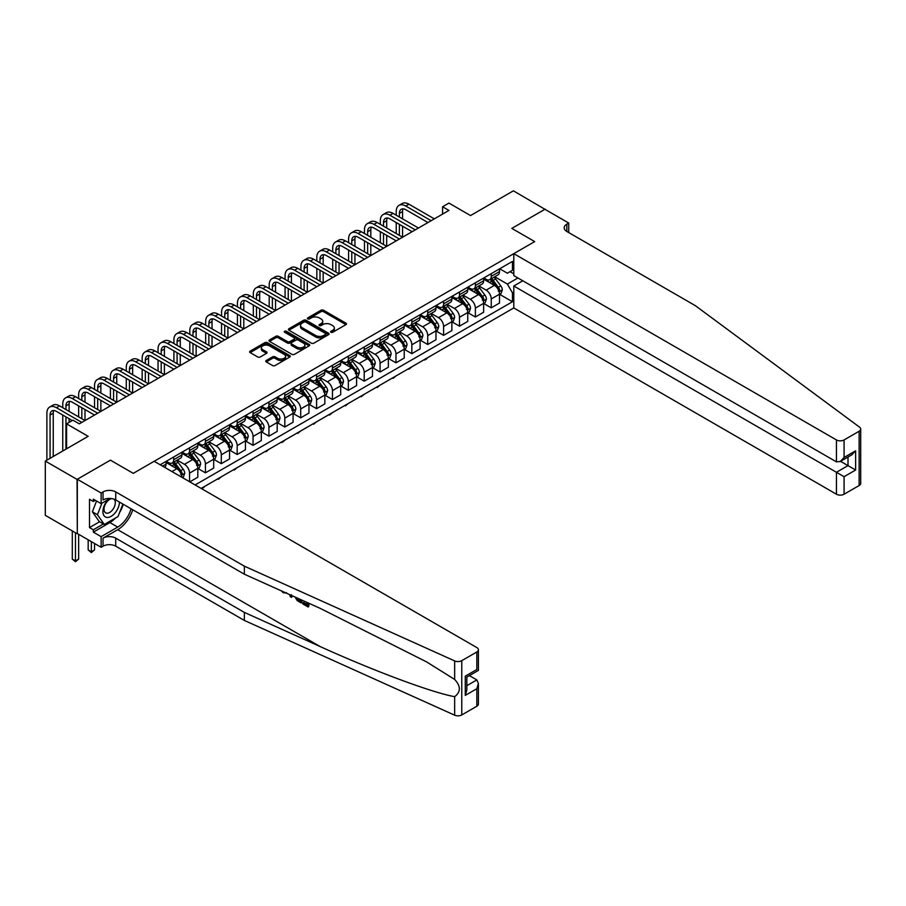 <?xml version="1.0" encoding="UTF-8"?>
<svg xmlns="http://www.w3.org/2000/svg" width="906" height="906" viewBox="0 0 906 906"><rect width="100%" height="100%" fill="white"/><g stroke="black" fill="none" stroke-linecap="round" stroke-linejoin="round"><path stroke-width="1.36" d="M330.962 332.264A1.234 0.713 0 0 0 332.706 332.264L345.956 324.62A1.767 1.019 0 0 0 346.477 323.895A1.767 1.019 0 0 0 345.956 323.182L323.51 310.226A1.767 1.019 0 0 0 321.018 310.226L307.768 317.87A1.234 0.713 0 0 0 309.524 318.878L311.234 317.893A5.64 3.262 0 0 1 319.218 317.893L321.086 318.969A5.64 3.262 0 0 1 322.74 321.268A5.64 3.262 0 0 1 321.086 323.578L319.365 324.563A1.234 0.713 0 0 0 321.109 325.571L322.83 324.586A5.64 3.262 0 0 1 330.815 324.586L332.683 325.662A5.64 3.262 0 0 1 334.337 327.972A5.64 3.262 0 0 1 332.683 330.271L330.962 331.256A1.234 0.713 0 0 0 330.962 332.264L330.962 331.256M266.285 360.475A1.767 1.019 0 0 0 265.764 361.188A1.767 1.019 0 0 0 266.285 361.913L272.581 365.548A1.767 1.019 0 0 0 275.073 365.548L289.784 357.055A1.767 1.019 0 0 0 290.305 356.33A1.767 1.019 0 0 0 289.784 355.616L267.338 342.649A1.767 1.019 0 0 0 264.846 342.649L250.135 351.143A1.767 1.019 0 0 0 249.614 351.868A1.767 1.019 0 0 0 250.135 352.593L257.746 356.975A1.767 1.019 0 0 0 260.237 356.975L266.534 353.34A1.767 1.019 0 0 0 267.044 352.627A1.767 1.019 0 0 0 266.534 351.902L262.763 349.727A4.723 2.718 0 0 1 261.381 347.802A4.723 2.718 0 0 1 264.292 345.288A4.723 2.718 0 0 1 269.433 345.877L284.201 354.405A4.723 2.718 0 0 1 285.583 356.33A4.723 2.718 0 0 1 282.672 358.844A4.723 2.718 0 0 1 277.53 358.255L275.073 356.839A1.767 1.019 0 0 0 272.581 356.839L266.285 360.475L266.285 361.913M545.163 209.433L513.408 190.815L470.531 215.56L448.946 203.091L442.592 206.761L448.946 210.43L79.286 423.849L72.933 420.18L66.58 423.849L66.58 448.787M77.055 479.41L77.316 533.532L77.316 479.263L110.407 460.157L77.055 479.41L45.3 461.075L88.176 436.318L66.58 423.849M545.163 209.15L511.822 228.391L534.687 241.596L133.273 473.351L110.407 460.157L133.273 473.351L154.167 461.29L476.828 647.575A5.391 3.114 0 0 1 478.402 649.772A5.391 3.114 0 0 1 476.828 651.98L461.777 660.667L461.777 714.936A5.391 3.114 180 0 1 454.653 715.185L244.36 620.44L115.742 546.182A8.981 5.187 0 0 0 103.035 546.182L101.132 547.281L77.316 533.532M311.358 343.159A1.767 1.019 0 0 0 313.85 343.159L328.561 334.665A1.767 1.019 0 0 0 329.082 333.94A1.767 1.019 0 0 0 328.561 333.227L306.126 320.26A1.767 1.019 0 0 0 303.623 320.26L288.912 328.753A1.767 1.019 0 0 0 288.402 329.478A1.767 1.019 0 0 0 288.912 330.203L311.358 343.159M285.107 332.536A1.234 0.713 0 0 1 286.353 332.706L309.15 345.865L294.461 354.348A1.767 1.019 0 0 1 291.97 354.348L269.524 341.392L275.82 337.779L275.82 336.319L269.524 339.954A1.767 1.019 0 0 0 269.003 340.679A1.767 1.019 0 0 0 269.524 341.392L269.524 339.954M275.82 337.779A1.767 1.019 0 0 1 278.312 337.779L278.312 336.319A1.767 1.019 0 0 0 275.82 336.319M278.312 336.319L287.417 341.573A1.767 1.019 0 0 0 289.909 341.573L294.088 339.161A1.767 1.019 0 0 0 294.609 338.436A1.767 1.019 0 0 0 294.088 337.723L284.609 332.253A1.234 0.713 0 0 1 286.353 331.245L309.173 344.416A1.767 1.019 0 0 1 309.693 345.141A1.767 1.019 0 0 1 309.173 345.854L309.173 344.416M77.055 533.679L45.3 515.344L45.3 461.075M201.166 488.425L513.793 307.938L836.453 494.223L836.453 472.286L848.005 465.616L848.005 457.02M499.693 268.776L507.371 273.204L512.456 270.271L512.456 261.404L160.203 464.778M512.456 270.271L513.793 269.501M513.793 292.094L512.456 292.865L507.371 284.065L494.744 276.772M499.693 294.371L512.456 301.743L512.456 292.865M512.456 301.743L195.13 484.948M442.592 206.761L442.592 214.099M510.044 271.664L513.793 273.827M507.371 284.065L517.915 277.972M181.913 477.315A7.191 4.145 -120 0 0 176.84 468.73L166.047 462.502M189.547 481.72L189.547 473.136A7.191 4.145 -120 0 0 184.462 464.336L177.168 460.123M189.796 481.867L197.802 477.247L197.802 468.368A7.191 4.145 -120 0 0 192.718 459.569L181.925 453.328M197.995 468.549L205.424 472.841L205.424 463.963A7.191 4.145 -120 0 0 200.339 455.163L193.046 450.95M205.424 472.841L213.68 468.074L213.68 459.195A7.191 4.145 -120 0 0 208.595 450.395L197.802 444.166M213.873 459.387L221.302 463.679L221.302 454.801A7.191 4.145 -120 0 0 216.217 446.001L208.924 441.788M221.302 463.679L229.558 458.912L229.558 450.033A7.191 4.145 -120 0 0 224.473 441.233L213.68 434.993M229.75 450.214L237.179 454.506L237.179 445.627A7.191 4.145 -120 0 0 232.095 436.828L224.801 432.615M237.179 454.506L245.435 449.738L245.435 440.86A7.191 4.145 -120 0 0 240.35 432.06L229.558 425.831M245.628 441.052L253.057 445.344L253.057 436.466A7.191 4.145 -120 0 0 247.984 427.666L240.679 423.453M253.057 445.344L261.313 440.576L261.313 431.698A7.191 4.145 -120 0 0 256.239 422.898L245.435 416.658M261.506 431.879L268.935 436.171L268.935 427.292A7.191 4.145 -120 0 0 263.861 418.493L256.557 414.28M268.935 436.171L277.191 431.403L277.191 422.524A7.191 4.145 -120 0 0 272.117 413.725L261.313 407.496M277.383 422.717L284.812 427.009L284.812 418.13A7.191 4.145 -120 0 0 279.739 409.331L272.446 405.118M284.812 427.009L293.068 422.241L293.068 413.363A7.191 4.145 -120 0 0 287.995 404.563L277.191 398.323M293.261 413.544L300.701 417.836L300.701 408.957A7.191 4.145 -120 0 0 295.616 400.158L288.323 395.945M300.701 417.836L308.957 413.068L308.957 404.189A7.191 4.145 -120 0 0 303.872 395.39L293.068 389.161M309.139 404.382L316.579 408.674L316.579 399.795A7.191 4.145 -120 0 0 311.494 390.996L304.201 386.783M316.579 408.674L324.835 403.906L324.835 395.027A7.191 4.145 -120 0 0 319.75 386.228L308.957 379.988M325.028 395.209L332.457 399.501L332.457 390.622A7.191 4.145 -120 0 0 327.372 381.822L320.078 377.609M332.457 399.501L340.713 394.733L340.713 385.865A7.191 4.145 -120 0 0 335.628 377.055L324.835 370.826M340.905 386.047L348.334 390.339L348.334 381.46A7.191 4.145 -120 0 0 343.249 372.66L335.956 368.448M348.334 390.339L356.59 385.571L356.59 376.692A7.191 4.145 -120 0 0 351.505 367.893L340.713 361.653M356.783 376.873L364.212 381.166L364.212 372.287A7.191 4.145 -120 0 0 359.127 363.487L351.834 359.274M364.212 381.166L372.468 376.398L372.468 367.53A7.191 4.145 -120 0 0 367.383 358.719L356.59 352.491M372.66 367.711L380.09 372.004L380.09 363.125A7.191 4.145 -120 0 0 375.005 354.325L367.711 350.112M380.09 372.004L388.346 367.236L388.346 358.357A7.191 4.145 -120 0 0 383.261 349.557L372.468 343.317M388.538 358.538L395.967 362.83L395.967 353.952A7.191 4.145 -120 0 0 390.882 345.152L383.589 340.939M395.967 362.83L404.223 358.063L404.223 349.195A7.191 4.145 -120 0 0 399.15 340.384L388.346 334.155M404.416 349.376L411.845 353.668L411.845 344.79A7.191 4.145 -120 0 0 406.771 335.99L399.467 331.777M411.845 353.668L420.101 348.901L420.101 340.022A7.191 4.145 -120 0 0 415.027 331.222L404.223 324.982M420.293 340.203L427.723 344.495L427.723 335.616A7.191 4.145 -120 0 0 422.649 326.817L415.344 322.604M427.723 344.495L435.979 339.727L435.979 330.86A7.191 4.145 -120 0 0 430.905 322.049L420.101 315.82M436.171 331.041L443.6 335.333L443.6 326.454A7.191 4.145 -120 0 0 438.527 317.655L431.233 313.442M443.6 335.333L451.868 330.565L451.868 321.687A7.191 4.145 -120 0 0 446.783 312.887L435.979 306.647M452.049 321.868L459.489 326.16L459.489 317.281A7.191 4.145 -120 0 0 454.404 308.482L447.111 304.269M459.489 326.16L467.745 321.392L467.745 312.525A7.191 4.145 -120 0 0 462.66 303.714L451.868 297.485M467.926 312.706L475.367 316.998L475.367 308.119A7.191 4.145 -120 0 0 470.282 299.32L462.989 295.107M475.367 316.998L483.623 312.23L483.623 303.351A7.191 4.145 -120 0 0 478.538 294.552L467.745 288.312M483.815 303.533L491.245 307.825L491.245 298.946A7.191 4.145 -120 0 0 486.16 290.147L478.866 285.934M491.245 307.825L499.5 303.057L499.5 294.19A7.191 4.145 -120 0 0 494.416 285.379L483.623 279.15M483.815 277.938L486.16 279.297A7.191 4.145 -120 0 0 489.75 279.648A7.191 4.145 -120 0 0 491.245 276.364L491.245 273.646M467.926 287.111L470.282 288.459A7.191 4.145 -120 0 0 473.872 288.821A7.191 4.145 -120 0 0 475.367 285.526L475.367 282.819M452.049 296.273L454.404 297.632A7.191 4.145 -120 0 0 457.994 297.983A7.191 4.145 -120 0 0 459.489 294.699L459.489 291.981M436.171 305.447L438.527 306.794A7.191 4.145 -120 0 0 442.117 307.157A7.191 4.145 -120 0 0 443.6 303.861L443.6 301.154M420.293 314.609L422.649 315.968A7.191 4.145 -120 0 0 426.239 316.319A7.191 4.145 -120 0 0 427.723 313.034L427.723 310.316M404.416 323.782L406.771 325.129A7.191 4.145 -120 0 0 410.361 325.492A7.191 4.145 -120 0 0 411.845 322.196L411.845 319.49M388.538 332.944L390.882 334.303A7.191 4.145 -120 0 0 394.484 334.654A7.191 4.145 -120 0 0 395.967 331.37L395.967 328.651M372.66 342.117L375.005 343.465A7.191 4.145 -120 0 0 378.606 343.827A7.191 4.145 -120 0 0 380.09 340.531L380.09 337.825M356.783 351.279L359.127 352.638A7.191 4.145 -120 0 0 362.728 352.989A7.191 4.145 -120 0 0 364.212 349.705L364.212 346.987M340.905 360.452L343.249 361.8A7.191 4.145 -120 0 0 346.839 362.162A7.191 4.145 -120 0 0 348.334 358.867L348.334 356.16M325.028 369.614L327.372 370.973A7.191 4.145 -120 0 0 330.962 371.324A7.191 4.145 -120 0 0 332.457 368.04L332.457 365.322M309.139 378.787L311.494 380.135A7.191 4.145 -120 0 0 315.084 380.497A7.191 4.145 -120 0 0 316.579 377.202L316.579 374.495M293.261 387.949L295.616 389.308A7.191 4.145 -120 0 0 299.207 389.659A7.191 4.145 -120 0 0 300.701 386.375L300.701 383.657M277.383 397.122L279.739 398.47A7.191 4.145 -120 0 0 283.329 398.833A7.191 4.145 -120 0 0 284.812 395.537L284.812 392.83M261.506 406.284L263.861 407.643A7.191 4.145 -120 0 0 267.451 407.994A7.191 4.145 -120 0 0 268.935 404.71L268.935 401.992M245.628 415.458L247.984 416.805A7.191 4.145 -120 0 0 251.574 417.168A7.191 4.145 -120 0 0 253.057 413.872L253.057 411.165M229.75 424.62L232.095 425.979A7.191 4.145 -120 0 0 235.696 426.33A7.191 4.145 -120 0 0 237.179 423.045L237.179 420.327M213.873 433.793L216.217 435.14A7.191 4.145 -120 0 0 219.818 435.503A7.191 4.145 -120 0 0 221.302 432.207L221.302 429.501M197.995 442.955L200.339 444.314A7.191 4.145 -120 0 0 203.929 444.665A7.191 4.145 -120 0 0 205.424 441.381L205.424 438.663M182.117 452.128L184.462 453.476A7.191 4.145 -120 0 0 188.052 453.838A7.191 4.145 -120 0 0 189.547 450.542L189.547 447.836M166.228 461.29L168.584 462.649A7.191 4.145 -120 0 0 172.174 463A7.191 4.145 -120 0 0 173.669 459.716L173.669 456.998M489.75 279.648L498.006 274.88A7.191 4.145 -120 0 0 499.5 271.596L499.5 268.878M473.872 288.821L482.128 284.054A7.191 4.145 -120 0 0 483.623 280.758L483.623 278.051M457.994 297.983L466.25 293.216A7.191 4.145 -120 0 0 467.745 289.931L467.745 287.213M442.117 307.157L450.373 302.389A7.191 4.145 -120 0 0 451.868 299.093L451.868 296.387M426.239 316.319L434.495 311.551A7.191 4.145 -120 0 0 435.979 308.267L435.979 305.549M410.361 325.492L418.617 320.724A7.191 4.145 -120 0 0 420.101 317.428L420.101 314.722M394.484 334.654L402.74 329.886A7.191 4.145 -120 0 0 404.223 326.602L404.223 323.884M378.606 343.827L386.862 339.059A7.191 4.145 -120 0 0 388.346 335.764L388.346 333.057M362.728 352.989L370.984 348.221A7.191 4.145 -120 0 0 372.468 344.937L372.468 342.219M346.839 362.162L355.107 357.394A7.191 4.145 -120 0 0 356.59 354.099L356.59 351.392M330.962 371.324L339.218 366.556A7.191 4.145 -120 0 0 340.713 363.272L340.713 360.554M315.084 380.497L323.34 375.73A7.191 4.145 -120 0 0 324.835 372.434L324.835 369.727M299.207 389.659L307.462 384.891A7.191 4.145 -120 0 0 308.957 381.607L308.957 378.889M283.329 398.833L291.585 394.065A7.191 4.145 -120 0 0 293.068 390.769L293.068 388.062M267.451 407.994L275.707 403.227A7.191 4.145 -120 0 0 277.191 399.942L277.191 397.224M251.574 417.168L259.829 412.4A7.191 4.145 -120 0 0 261.313 409.104L261.313 406.398M235.696 426.33L243.952 421.562A7.191 4.145 -120 0 0 245.435 418.278L245.435 415.56M219.818 435.503L228.074 430.735A7.191 4.145 -120 0 0 229.558 427.439L229.558 424.733M203.929 444.665L212.197 439.897A7.191 4.145 -120 0 0 213.68 436.613L213.68 433.895M188.052 453.838L196.308 449.07A7.191 4.145 -120 0 0 197.802 445.775L197.802 443.068M172.174 463L180.43 458.232A7.191 4.145 -120 0 0 181.925 454.948L181.925 452.23M164.654 467.349A7.191 4.145 -120 0 0 166.047 464.11L166.047 461.403M331.46 332.445L332.683 331.743A5.64 3.262 0 0 0 334.337 329.433L334.337 327.972M322.74 321.268L322.74 322.74A5.64 3.262 0 0 1 321.086 325.039L319.863 325.752M345.933 324.631L323.51 311.687A1.767 1.019 0 0 0 321.018 311.687L308.267 319.048M328.561 333.227L328.561 334.665L306.126 321.732A1.767 1.019 0 0 0 303.623 321.732L288.935 330.214M325.447 334.45A1.234 0.713 0 0 0 325.447 333.442L305.741 322.06A1.234 0.713 0 0 0 303.997 322.06L302.196 323.102A5.64 3.262 0 0 0 300.543 325.413A5.64 3.262 0 0 0 302.196 327.712L315.662 335.492A5.64 3.262 0 0 0 323.635 335.492L325.447 334.45L325.447 335.911A1.234 0.713 0 0 0 325.809 335.413L325.809 333.94M300.543 325.413L300.543 326.873A5.64 3.262 0 0 0 302.196 329.184L302.196 327.712M325.447 335.911L323.635 336.953A5.64 3.262 0 0 1 315.662 336.953L302.196 329.184M278.312 337.779L287.417 343.034A1.767 1.019 0 0 0 289.909 343.034L294.088 340.633A1.767 1.019 0 0 0 294.609 339.909L294.609 338.436M296.862 347.021A4.723 2.718 0 0 0 302.004 347.621A4.723 2.718 0 0 0 304.914 345.095A4.723 2.718 0 0 0 303.533 343.17L298.323 340.169A1.767 1.019 0 0 0 295.832 340.169L291.653 342.581A1.767 1.019 0 0 0 291.143 343.306A1.767 1.019 0 0 0 291.653 344.02L296.862 347.021L296.862 348.493A4.723 2.718 0 0 0 302.004 349.082A4.723 2.718 0 0 0 304.914 346.568L304.914 345.095M291.143 343.306L291.143 344.767A1.767 1.019 0 0 0 291.653 345.492L291.653 344.02M296.862 348.493L291.653 345.492M285.583 356.33L285.583 357.802A4.723 2.718 0 0 1 282.672 360.316A4.723 2.718 0 0 1 277.53 359.727L275.073 358.3A1.767 1.019 0 0 0 272.581 358.3L266.307 361.924M261.381 347.802L261.381 349.263A4.723 2.718 0 0 0 262.763 351.188L262.763 349.727M266.534 351.902L266.534 353.34L262.763 351.188M289.761 357.066L267.338 344.121A1.767 1.019 0 0 0 264.846 344.121L250.158 352.604M499.5 294.473L501.018 293.601L502.298 289.931A4.757 2.752 -120 0 0 500.769 285.877L495.582 278.946A13.749 7.939 -120 0 0 494.087 277.157M488.923 282.208A13.749 7.939 -120 0 0 486.103 279.263M498.198 291.019L499.727 290.135A4.757 2.752 -120 0 0 498.357 287.27L493.17 280.339A13.749 7.939 -120 0 0 491.675 278.55M490.395 279.286A11.404 6.591 60 0 1 492.264 281.415L496.658 287.281M490.146 279.422A13.749 7.939 60 0 1 491.641 281.222L495.095 285.832M427.813 357.576L426.08 359.308L424.167 359.682M424.801 359.308L424.801 360.044M396.228 215.198L396.228 211.528A13.477 7.78 60 0 1 399.014 205.356L402.185 203.522A13.477 7.78 60 0 1 408.923 204.19L434.336 218.867M399.014 205.356A13.477 7.78 60 0 1 405.752 206.024L431.154 220.702M427.983 222.525L405.752 209.694A8.981 5.187 -120 0 0 401.256 209.252A8.981 5.187 -120 0 0 399.399 213.363L399.399 217.032M403.136 208.833A8.981 5.187 -120 0 0 402.57 211.528L402.57 218.867M399.399 224.36L399.399 235.367M402.57 226.194L402.57 237.202L377.168 222.525L373.997 224.36L399.399 239.037M396.228 233.533L396.228 222.525M860.7 429.059L860.7 483.328A5.391 3.114 180 0 1 859.126 485.537L859.126 431.256A5.391 3.114 0 0 0 860.7 429.059A5.391 3.114 0 0 0 859.556 427.145L695.446 305.73L566.828 231.472A8.981 5.187 180 0 1 564.2 227.814A8.981 5.187 180 0 1 566.828 224.144L568.73 223.046L544.914 209.286L511.822 228.391L534.687 241.596L513.793 253.657L513.793 275.594L836.453 461.879L836.453 439.942A5.391 3.114 0 0 0 844.075 439.942L859.126 431.256M522.807 280.803L513.793 286.002L844.075 476.692L844.075 494.223L859.126 485.537M513.793 286.002L513.793 307.938M568.73 223.046L568.73 232.582M513.793 253.657L836.453 439.942M844.075 494.223A5.391 3.114 180 0 1 836.453 494.223M840.564 461.324L855.626 470.021L844.075 476.692M844.075 439.942L844.075 457.473L840.258 461.505L836.453 461.879M844.075 457.473L855.626 450.803L851.821 454.823L840.258 461.505M307.021 604.461L303.476 602.422L302.729 602.852L307.021 605.333L307.032 602.626L305.503 601.743M308.097 602.92L308.097 606.975L308.674 606.646A23.397 13.511 120 0 0 309.071 603.362M301.064 599.749L301.064 602.909L301.641 602.581A23.397 13.511 120 0 0 301.97 600.157M244.36 620.44L244.36 612.411L115.742 538.153A8.981 5.187 0 0 0 103.035 538.153L117.712 529.682A23.397 13.511 120 0 0 132.774 509.772M244.36 612.411L320.146 646.556C373.419 670.791 432.241 692.705 454.653 696.669C460.882 691.935 460.882 686.193 454.653 679.443L426.703 661.958L320.146 608.345L244.36 574.2L115.742 499.942A8.981 5.187 0 0 0 103.035 499.942L103.035 491.913L101.132 493.011L77.316 479.263M292.162 595.74L291.46 597.36L292.649 595.955M244.36 574.2L244.36 566.171L115.742 491.913A8.981 5.187 0 0 0 103.035 491.913M476.828 706.25L476.828 688.719L478.402 683.407L478.402 704.053A5.391 3.114 180 0 1 476.828 706.25L461.777 714.936M454.653 679.443L454.653 660.916L244.36 566.171M115.492 518.017A20.215 11.665 -60 0 1 109.898 522.569L93.318 532.139L93.318 529.795L103.42 523.962M95.345 500.305L93.318 501.482L89.501 499.285L89.501 527.586L93.318 529.795M93.318 501.482L93.318 499.138L101.132 503.645L101.132 493.011M101.132 547.281L101.132 536.646L117.712 527.077A20.215 11.665 120 0 0 131.053 508.776M93.318 532.139L101.132 536.646M469.387 675.627L476.828 679.919L478.402 683.407M110.147 498.436L101.132 503.645M454.653 660.916A5.391 3.114 0 0 0 461.777 660.667M123.239 504.268A20.215 11.665 -60 0 1 119.513 512.728M89.501 527.586L99.603 521.754M476.828 688.719L465.265 695.389L466.839 690.078L466.839 677.088L478.402 670.417L478.402 649.772M465.265 695.389L465.265 676.182C467.315 677.371 467.315 677.371 465.265 676.182L476.828 669.5C478.878 670.689 478.878 670.689 476.828 669.5L476.828 651.98M283.261 591.731L284.042 592.082M285.956 592.943L283.284 592.762L281.302 590.848M291.46 597.36L290.248 596.669L289.66 594.608M290.588 595.027L290.849 596.001L291.37 594.676M301.064 602.909L297.111 600.497L295.062 597.043M296.126 597.518L297.191 599.478L299.988 601.278L299.988 599.262M297.191 599.478L297.972 599.025L299.195 599.942L298.448 600.384M299.988 600.406L299.195 599.942M308.097 606.975L302.729 603.872L302.729 602.852M483.623 303.646L485.14 302.763L486.42 299.093A4.757 2.752 -120 0 0 484.891 295.039L479.704 288.119A13.749 7.939 -120 0 0 478.209 286.319M473.045 291.381A13.749 7.939 -120 0 0 470.225 288.436M482.32 300.18L483.849 299.297A4.757 2.752 -120 0 0 482.479 296.432L477.292 289.512A13.749 7.939 -120 0 0 475.797 287.712M474.518 288.448A11.404 6.591 60 0 1 476.386 290.577L480.78 296.443M474.268 288.595A13.749 7.939 60 0 1 475.763 290.384L479.217 294.994M411.936 366.737L408.923 369.218L408.289 368.844M408.923 368.482L408.923 369.218M467.745 312.808L469.263 311.936L470.531 308.267A4.757 2.752 -120 0 0 469.014 304.212L463.827 297.281A13.749 7.939 -120 0 0 462.332 295.492M457.168 300.543A13.749 7.939 -120 0 0 454.348 297.598M466.443 309.354L467.96 308.47A4.757 2.752 -120 0 0 466.601 305.605L461.414 298.674A13.749 7.939 -120 0 0 459.908 296.885M458.629 297.621A11.404 6.591 60 0 1 460.508 299.75L464.903 305.605M458.391 297.757A13.749 7.939 60 0 1 459.886 299.558L463.34 304.167M396.058 375.911L393.045 378.38L392.411 378.017M393.045 377.643L393.045 378.38M451.868 321.981L453.385 321.098L454.653 317.428A4.757 2.752 -120 0 0 453.136 313.374L447.949 306.455A13.749 7.939 -120 0 0 446.443 304.654M441.29 309.716A13.749 7.939 -120 0 0 438.47 306.772M450.565 318.516L452.083 317.632A4.757 2.752 -120 0 0 450.724 314.767L445.537 307.847A13.749 7.939 -120 0 0 444.031 306.047M442.751 306.783A11.404 6.591 60 0 1 444.631 308.912L449.025 314.778M442.513 306.93A13.749 7.939 60 0 1 444.008 308.72L447.462 313.329M380.169 385.073L377.168 387.553L376.534 387.179M377.168 386.817L377.168 387.553M380.339 224.36L380.339 220.702A13.477 7.78 60 0 1 383.136 214.529L386.307 212.695A13.477 7.78 60 0 1 393.045 213.363L418.459 228.029M383.136 214.529A13.477 7.78 60 0 1 389.874 215.198L415.276 229.864M412.105 231.698L389.874 218.867A8.981 5.187 -120 0 0 385.378 218.414A8.981 5.187 -120 0 0 383.521 222.525L383.521 226.194M387.258 218.006A8.981 5.187 -120 0 0 386.692 220.702L386.692 228.029M383.521 233.533L383.521 244.529M386.692 235.367L386.692 246.364L361.29 231.698L358.119 233.533L383.521 248.199M380.339 242.695L380.339 231.698M396.228 240.86L373.997 228.029A8.981 5.187 -120 0 0 369.501 227.587A8.981 5.187 -120 0 0 367.643 231.698L367.643 235.367M371.381 227.168A8.981 5.187 -120 0 0 370.814 229.864L370.814 237.202M367.643 242.695L367.643 253.703M370.814 244.529L370.814 255.537L345.413 240.86L342.23 242.695L367.643 257.372M364.461 251.868L364.461 240.86M364.461 233.533L364.461 229.864A13.477 7.78 60 0 1 367.258 223.691A13.477 7.78 60 0 1 373.997 224.36M367.258 223.691L370.429 221.857A13.477 7.78 60 0 1 377.168 222.525M380.339 250.033L358.119 237.202A8.981 5.187 -120 0 0 353.623 236.749A8.981 5.187 -120 0 0 351.766 240.86L351.766 244.529M355.503 236.341A8.981 5.187 -120 0 0 354.937 239.037L354.937 246.364M351.766 251.868L351.766 262.865M354.937 253.703L354.937 264.699L329.535 250.033L326.353 251.868L351.766 266.534M348.584 261.03L348.584 250.033M348.584 242.695L348.584 239.037A13.477 7.78 60 0 1 351.381 232.865A13.477 7.78 60 0 1 358.119 233.533M351.381 232.865L354.552 231.03A13.477 7.78 60 0 1 361.29 231.698M435.979 331.143L437.507 330.271L438.776 326.602A4.757 2.752 -120 0 0 437.258 322.547L432.071 315.616A13.749 7.939 -120 0 0 430.565 313.827M425.401 318.878A13.749 7.939 -120 0 0 422.592 315.934M434.687 327.689L436.205 326.806A4.757 2.752 -120 0 0 434.846 323.94L429.659 317.009A13.749 7.939 -120 0 0 428.153 315.22M426.873 315.956A11.404 6.591 60 0 1 428.753 318.085L433.136 323.94M426.635 316.092A13.749 7.939 60 0 1 428.13 317.893L431.584 322.502M364.291 394.246L361.29 396.715L360.656 396.352M361.29 395.979L361.29 396.715M364.461 259.195L342.23 246.364A8.981 5.187 -120 0 0 337.745 245.922A8.981 5.187 -120 0 0 335.888 250.033L335.888 253.703M339.625 245.503A8.981 5.187 -120 0 0 339.059 248.199L339.059 255.537M335.888 261.03L335.888 272.038M339.059 262.865L339.059 273.872L313.657 259.195L310.475 261.03L335.888 275.707M332.706 270.203L332.706 259.195M332.706 251.868L332.706 248.199A13.477 7.78 60 0 1 335.503 242.027A13.477 7.78 60 0 1 342.23 242.695M335.503 242.027L338.674 240.192A13.477 7.78 60 0 1 345.413 240.86M108.312 499.5A11.676 6.738 120 0 0 102.944 510.735A11.676 6.738 120 0 0 107.033 517.439A11.676 6.738 120 0 0 119.422 502.071M111.959 498.64A7.995 4.621 120 0 0 105.005 504.925A7.995 4.621 120 0 0 105.662 512.853A7.995 4.621 120 0 0 106.84 513.215A7.995 4.621 120 0 0 114.088 507.428A7.995 4.621 120 0 0 113.794 499.093M122.876 504.053L118.018 516.556L104.303 524.472L99.23 521.539L92.367 511.788L96.557 501.007M104.303 524.472L97.452 514.721L101.925 503.181M92.367 511.788L97.452 514.721M420.101 340.316L421.63 339.433L422.898 335.764A4.757 2.752 -120 0 0 421.381 331.709L416.194 324.79A13.749 7.939 -120 0 0 414.688 322.989M409.523 328.051A13.749 7.939 -120 0 0 406.715 325.107M418.81 336.851L420.327 335.967A4.757 2.752 -120 0 0 418.968 333.102L413.77 326.183A13.749 7.939 -120 0 0 412.275 324.382M410.996 325.118A11.404 6.591 60 0 1 412.876 327.247L417.258 333.114M410.746 325.265A13.749 7.939 60 0 1 412.253 327.055L415.707 331.664M348.414 403.408L345.413 405.888L344.778 405.514M345.413 405.152L345.413 405.888M348.584 268.369L326.353 255.537A8.981 5.187 -120 0 0 321.868 255.084A8.981 5.187 -120 0 0 319.999 259.195L319.999 262.865M323.748 254.677A8.981 5.187 -120 0 0 323.182 257.372L323.182 264.699M319.999 270.203L319.999 281.2M323.182 272.038L323.182 283.034L297.78 268.369L294.597 270.203L319.999 284.869M316.828 279.365L316.828 268.369M316.828 261.03L316.828 257.372A13.477 7.78 60 0 1 319.614 251.2A13.477 7.78 60 0 1 326.353 251.868M319.614 251.2L322.796 249.365A13.477 7.78 60 0 1 329.535 250.033M404.223 349.478L405.752 348.606L407.02 344.937A4.757 2.752 -120 0 0 405.503 340.882L400.316 333.952A13.749 7.939 -120 0 0 398.81 332.162M393.646 337.213A13.749 7.939 -120 0 0 390.837 334.269M402.921 346.024L404.45 345.141A4.757 2.752 -120 0 0 403.091 342.275L397.893 335.345A13.749 7.939 -120 0 0 396.398 333.555M395.118 334.291A11.404 6.591 60 0 1 396.987 336.42L401.381 342.275M394.869 334.427A13.749 7.939 60 0 1 396.375 336.228L399.818 340.837M332.536 412.581L329.535 415.05L328.901 414.688M329.535 414.314L329.535 415.05M332.706 277.53L310.475 264.699A8.981 5.187 -120 0 0 305.99 264.258A8.981 5.187 -120 0 0 304.122 268.369L304.122 272.038M307.859 263.839A8.981 5.187 -120 0 0 307.304 266.534L307.304 273.872M304.122 279.365L304.122 290.373M307.304 281.2L307.304 292.208L281.891 277.53L278.72 279.365L304.122 294.042M300.951 288.538L300.951 277.53M300.951 270.203L300.951 266.534A13.477 7.78 60 0 1 303.736 260.362A13.477 7.78 60 0 1 310.475 261.03M303.736 260.362L306.919 258.527A13.477 7.78 60 0 1 313.657 259.195M388.346 358.651L389.874 357.768L391.143 354.099A4.757 2.752 -120 0 0 389.625 350.044L384.427 343.125A13.749 7.939 -120 0 0 382.932 341.324M377.768 346.386A13.749 7.939 -120 0 0 374.959 343.442M387.043 355.186L388.572 354.303A4.757 2.752 -120 0 0 387.213 351.437L382.015 344.518A13.749 7.939 -120 0 0 380.52 342.717M379.24 343.453A11.404 6.591 60 0 1 381.109 345.582L385.503 351.449M378.991 343.601A13.749 7.939 60 0 1 380.497 345.39L383.94 349.999M316.658 421.743L313.657 424.223L313.012 423.849M313.657 423.487L313.657 424.223M316.828 286.704L294.597 273.872A8.981 5.187 -120 0 0 290.113 273.419A8.981 5.187 -120 0 0 288.244 277.53L288.244 281.2M291.981 273.012A8.981 5.187 -120 0 0 291.426 275.707L291.426 283.034M288.244 288.538L288.244 299.535M291.426 290.373L291.426 301.37L266.013 286.704L262.842 288.538L288.244 303.204M285.073 297.7L285.073 286.704M285.073 279.365L285.073 275.707A13.477 7.78 60 0 1 287.859 269.535A13.477 7.78 60 0 1 294.597 270.203M287.859 269.535L291.041 267.7A13.477 7.78 60 0 1 297.78 268.369M372.468 367.813L373.997 366.941L375.265 363.272A4.757 2.752 -120 0 0 373.748 359.218L368.549 352.287A13.749 7.939 -120 0 0 367.055 350.497M361.89 355.548A13.749 7.939 -120 0 0 359.082 352.604M371.166 364.359L372.694 363.476A4.757 2.752 -120 0 0 371.324 360.611L366.137 353.68A13.749 7.939 -120 0 0 364.642 351.89M363.363 352.627A11.404 6.591 60 0 1 365.231 354.756L369.625 360.611M363.113 352.762A13.749 7.939 60 0 1 364.62 354.563L368.062 359.172M300.781 430.916L297.78 433.385L297.134 433.023M297.78 432.649L297.78 433.385M300.951 295.866L278.72 283.034A8.981 5.187 -120 0 0 274.224 282.593A8.981 5.187 -120 0 0 272.366 286.704L272.366 290.373M276.104 282.174A8.981 5.187 -120 0 0 275.549 284.869L275.549 292.208M272.366 297.7L272.366 308.708M275.549 299.535L275.549 310.543L250.135 295.866L246.964 297.7L272.366 312.377M269.195 306.874L269.195 295.866M269.195 288.538L269.195 284.869A13.477 7.78 60 0 1 271.981 278.697A13.477 7.78 60 0 1 278.72 279.365M271.981 278.697L275.164 276.862A13.477 7.78 60 0 1 281.891 277.53M356.59 376.987L358.119 376.103L359.388 372.434A4.757 2.752 -120 0 0 357.859 368.38L352.672 361.46A13.749 7.939 -120 0 0 351.177 359.659M346.013 364.722A13.749 7.939 -120 0 0 343.204 361.777M355.288 373.521L356.817 372.638A4.757 2.752 -120 0 0 355.446 369.773L350.26 362.853A13.749 7.939 -120 0 0 348.765 361.052M347.485 361.788A11.404 6.591 60 0 1 349.354 363.918L353.748 369.784M347.236 361.936A13.749 7.939 60 0 1 348.731 363.725L352.185 368.334M284.903 440.078L283.17 441.822L281.256 442.185M281.891 441.822L281.891 442.558M285.073 305.039L262.842 292.208A8.981 5.187 -120 0 0 258.346 291.755A8.981 5.187 -120 0 0 256.489 295.866L256.489 299.535M260.226 291.347A8.981 5.187 -120 0 0 259.66 294.042L259.66 301.37M256.489 306.874L256.489 317.87M259.66 308.708L259.66 319.705L234.258 305.039L231.087 306.874L256.489 321.539M253.318 316.035L253.318 305.039M253.318 297.7L253.318 294.042A13.477 7.78 60 0 1 256.104 287.87A13.477 7.78 60 0 1 262.842 288.538M256.104 287.87L259.275 286.036A13.477 7.78 60 0 1 266.013 286.704M340.713 386.149L342.23 385.276L343.51 381.607A4.757 2.752 -120 0 0 341.981 377.553L336.794 370.622A13.749 7.939 -120 0 0 335.299 368.833M330.135 373.884A13.749 7.939 -120 0 0 327.315 370.939M339.41 382.694L340.939 381.811A4.757 2.752 -120 0 0 339.569 378.946L334.382 372.015A13.749 7.939 -120 0 0 332.887 370.226M331.607 370.962A11.404 6.591 60 0 1 333.476 373.091L337.87 378.946M331.358 371.098A13.749 7.939 60 0 1 332.853 372.898L336.307 377.508M269.025 449.251L266.013 451.72L265.379 451.358M266.013 450.984L266.013 451.72M269.195 314.201L246.964 301.37A8.981 5.187 -120 0 0 242.468 300.928A8.981 5.187 -120 0 0 240.611 305.039L240.611 308.708M244.348 300.509A8.981 5.187 -120 0 0 243.782 303.204L243.782 310.543M240.611 316.035L240.611 327.043M243.782 317.87L243.782 328.878L218.38 314.201L215.209 316.035L240.611 330.713M237.44 325.209L237.44 314.201M237.44 306.874L237.44 303.204A13.477 7.78 60 0 1 240.226 297.032A13.477 7.78 60 0 1 246.964 297.7M240.226 297.032L243.397 295.197A13.477 7.78 60 0 1 250.135 295.866M324.835 395.322L326.353 394.438L327.621 390.769A4.757 2.752 -120 0 0 326.103 386.715L320.917 379.795A13.749 7.939 -120 0 0 319.422 377.995M314.257 383.057A13.749 7.939 -120 0 0 311.438 380.112M323.533 391.856L325.05 390.973A4.757 2.752 -120 0 0 323.691 388.108L318.504 381.188A13.749 7.939 -120 0 0 316.998 379.388M315.73 380.124A11.404 6.591 60 0 1 317.598 382.253L321.992 388.119M315.481 380.271A13.749 7.939 60 0 1 316.975 382.06L320.43 386.669M253.148 458.413L250.135 460.894L249.501 460.52M250.135 460.157L250.135 460.894M253.318 323.374L231.087 310.543A8.981 5.187 -120 0 0 226.591 310.09A8.981 5.187 -120 0 0 224.733 314.201L224.733 317.87M228.471 309.682A8.981 5.187 -120 0 0 227.904 312.377L227.904 319.705M224.733 325.209L224.733 336.205M227.904 327.043L227.904 338.04L202.502 323.374L199.32 325.209L224.733 339.875M221.551 334.371L221.551 323.374M221.551 316.035L221.551 312.377A13.477 7.78 60 0 1 224.348 306.205A13.477 7.78 60 0 1 231.087 306.874M224.348 306.205L227.519 304.371A13.477 7.78 60 0 1 234.258 305.039M308.957 404.484L310.475 403.612L311.743 399.942A4.757 2.752 -120 0 0 310.226 395.888L305.039 388.957A13.749 7.939 -120 0 0 303.533 387.168M298.38 392.219A13.749 7.939 -120 0 0 295.56 389.274M307.655 401.03L309.173 400.146A4.757 2.752 -120 0 0 307.814 397.281L302.627 390.35A13.749 7.939 -120 0 0 301.12 388.561M299.841 389.297A11.404 6.591 60 0 1 301.721 391.426L306.115 397.281M299.603 389.433A13.749 7.939 60 0 1 301.098 391.233L304.552 395.843M237.259 467.587L234.258 470.055L233.623 469.693M234.258 469.319L234.258 470.055M237.429 332.536L215.209 319.705A8.981 5.187 -120 0 0 210.713 319.263A8.981 5.187 -120 0 0 208.856 323.374L208.856 327.043M212.593 318.844A8.981 5.187 -120 0 0 212.027 321.539L212.027 328.878M208.856 334.371L208.856 345.379M212.027 336.205L212.027 347.213L186.625 332.536L183.442 334.371L208.856 349.048M205.673 343.544L205.673 332.536M205.673 325.209L205.673 321.539A13.477 7.78 60 0 1 208.471 315.367A13.477 7.78 60 0 1 215.209 316.035M208.471 315.367L211.642 313.533A13.477 7.78 60 0 1 218.38 314.201M293.068 413.657L294.597 412.774L295.866 409.104A4.757 2.752 -120 0 0 294.348 405.05L289.161 398.13A13.749 7.939 -120 0 0 287.655 396.33M282.502 401.392A13.749 7.939 -120 0 0 279.682 398.447M291.777 410.192L293.295 409.308A4.757 2.752 -120 0 0 291.936 406.443L286.749 399.523A13.749 7.939 -120 0 0 285.243 397.723M283.963 398.459A11.404 6.591 60 0 1 285.843 400.588L290.226 406.454M283.725 398.606A13.749 7.939 60 0 1 285.22 400.395L288.674 405.005M221.381 476.749L218.38 479.229L217.746 478.855M218.38 478.493L218.38 479.229M221.551 341.709L199.32 328.878A8.981 5.187 -120 0 0 194.835 328.425A8.981 5.187 -120 0 0 192.978 332.536L192.978 336.205M196.715 328.017A8.981 5.187 -120 0 0 196.149 330.713L196.149 338.04M192.978 343.544L192.978 354.54M196.149 345.379L196.149 356.375L170.747 341.709L167.565 343.544L192.978 358.21M189.796 352.706L189.796 341.709M189.796 334.371L189.796 330.713A13.477 7.78 60 0 1 192.593 324.541A13.477 7.78 60 0 1 199.32 325.209M192.593 324.541L195.764 322.706A13.477 7.78 60 0 1 202.502 323.374M277.191 422.819L278.72 421.947L279.988 418.278A4.757 2.752 -120 0 0 278.47 414.223L273.284 407.292A13.749 7.939 -120 0 0 271.777 405.503M266.613 410.554A13.749 7.939 -120 0 0 263.805 407.609M275.9 419.365L277.417 418.481A4.757 2.752 -120 0 0 276.058 415.616L270.871 408.685A13.749 7.939 -120 0 0 269.365 406.896M268.085 407.632A11.404 6.591 60 0 1 269.965 409.761L274.348 415.616M267.848 407.768A13.749 7.939 60 0 1 269.342 409.569L272.797 414.178M205.503 485.922L202.502 488.391L201.868 488.028M202.502 487.655L202.502 488.391M205.673 350.871L183.442 338.04A8.981 5.187 -120 0 0 178.958 337.598A8.981 5.187 -120 0 0 177.089 341.709L177.089 345.379M180.838 337.179A8.981 5.187 -120 0 0 180.271 339.875L180.271 347.213M177.089 352.706L177.089 363.714M180.271 354.54L180.271 365.548L154.869 350.871L151.687 352.706L177.089 367.383M173.918 361.879L173.918 350.871M173.918 343.544L173.918 339.875A13.477 7.78 60 0 1 176.704 333.702A13.477 7.78 60 0 1 183.442 334.371M176.704 333.702L179.886 331.868A13.477 7.78 60 0 1 186.625 332.536M261.313 431.992L262.842 431.109L264.11 427.439A4.757 2.752 -120 0 0 262.593 423.385L257.406 416.466A13.749 7.939 -120 0 0 255.9 414.665M250.736 419.727A13.749 7.939 -120 0 0 247.927 416.783M260.011 428.527L261.54 427.643A4.757 2.752 -120 0 0 260.181 424.778L254.982 417.859A13.749 7.939 -120 0 0 253.487 416.058M252.208 416.794A11.404 6.591 60 0 1 254.076 418.923L258.47 424.789M251.959 416.941A13.749 7.939 60 0 1 253.465 418.731L256.919 423.34M189.796 360.044L167.565 347.213A8.981 5.187 -120 0 0 163.08 346.76A8.981 5.187 -120 0 0 161.211 350.871L161.211 354.54M164.949 346.352A8.981 5.187 -120 0 0 164.394 349.048L164.394 356.375M161.211 361.879L161.211 372.876M164.394 363.714L164.394 374.71L138.98 360.044L135.809 361.879L161.211 376.545M158.04 371.041L158.04 360.044M158.04 352.706L158.04 349.048A13.477 7.78 60 0 1 160.826 342.876A13.477 7.78 60 0 1 167.565 343.544M160.826 342.876L164.009 341.041A13.477 7.78 60 0 1 170.747 341.709M245.435 441.154L246.964 440.282L248.233 436.613A4.757 2.752 -120 0 0 246.715 432.558L241.517 425.627A13.749 7.939 -120 0 0 240.022 423.838M234.858 428.889A13.749 7.939 -120 0 0 232.049 425.945M244.133 437.7L245.662 436.817A4.757 2.752 -120 0 0 244.303 433.951L239.105 427.02A13.749 7.939 -120 0 0 237.61 425.231M236.33 425.967A11.404 6.591 60 0 1 238.199 428.096L242.593 433.951M236.081 426.103A13.749 7.939 60 0 1 237.587 427.904L241.03 432.513M173.918 369.206L151.687 356.375A8.981 5.187 -120 0 0 147.202 355.933A8.981 5.187 -120 0 0 145.334 360.044L145.334 363.714M149.071 355.514A8.981 5.187 -120 0 0 148.516 358.21L148.516 365.548M145.334 371.041L145.334 382.049M148.516 372.876L148.516 383.884L123.103 369.206L119.932 371.041L145.334 385.718M142.163 380.214L142.163 369.206M142.163 361.879L142.163 358.21A13.477 7.78 60 0 1 144.949 352.038A13.477 7.78 60 0 1 151.687 352.706M144.949 352.038L148.131 350.203A13.477 7.78 60 0 1 154.869 350.871M229.558 450.327L231.087 449.444L232.355 445.775A4.757 2.752 -120 0 0 230.837 441.72L225.639 434.801A13.749 7.939 -120 0 0 224.144 433M218.98 438.062A13.749 7.939 -120 0 0 216.172 435.118M228.255 446.862L229.784 445.979A4.757 2.752 -120 0 0 228.425 443.113L223.227 436.194A13.749 7.939 -120 0 0 221.732 434.393M220.452 435.129A11.404 6.591 60 0 1 222.321 437.258L226.715 443.125M220.203 435.276A13.749 7.939 60 0 1 221.71 437.066L225.152 441.675M158.04 378.38L135.809 365.548A8.981 5.187 -120 0 0 131.313 365.095A8.981 5.187 -120 0 0 129.456 369.206L129.456 372.876M133.193 364.688A8.981 5.187 -120 0 0 132.638 367.383L132.638 374.71M129.456 380.214L129.456 391.211M132.638 382.049L132.638 393.045L107.225 378.38L104.054 380.214L129.456 394.88M126.285 389.376L126.285 378.38M126.285 371.041L126.285 367.383A13.477 7.78 60 0 1 129.071 361.211A13.477 7.78 60 0 1 135.809 361.879M129.071 361.211L132.253 359.376A13.477 7.78 60 0 1 138.98 360.044M213.68 459.489L215.209 458.617L216.477 454.948A4.757 2.752 -120 0 0 214.96 450.894L209.762 443.963A13.749 7.939 -120 0 0 208.267 442.173M203.103 447.224A13.749 7.939 -120 0 0 200.294 444.28M212.378 456.035L213.907 455.152A4.757 2.752 -120 0 0 212.536 452.287L207.349 445.356A13.749 7.939 -120 0 0 205.855 443.566M204.575 444.302A11.404 6.591 60 0 1 206.443 446.432L210.838 452.287M204.326 444.438A13.749 7.939 60 0 1 205.821 446.239L209.275 450.848M142.163 387.541L119.932 374.71A8.981 5.187 -120 0 0 115.436 374.269A8.981 5.187 -120 0 0 113.578 378.38L113.578 382.049M117.316 373.85A8.981 5.187 -120 0 0 116.749 376.545L116.749 383.884M113.578 389.376L113.578 400.384M116.749 391.211L116.749 402.219L91.347 387.541L88.176 389.376L113.578 404.053M110.407 398.549L110.407 387.541M110.407 380.214L110.407 376.545A13.477 7.78 60 0 1 113.193 370.373A13.477 7.78 60 0 1 119.932 371.041M113.193 370.373L116.364 368.538A13.477 7.78 60 0 1 123.103 369.206M197.802 468.662L199.32 467.779L200.6 464.11A4.757 2.752 -120 0 0 199.071 460.055L193.884 453.136A13.749 7.939 -120 0 0 192.389 451.335M187.225 456.398A13.749 7.939 -120 0 0 184.405 453.453M196.5 465.197L198.029 464.314A4.757 2.752 -120 0 0 196.659 461.448L191.472 454.529A13.749 7.939 -120 0 0 189.977 452.728M188.697 453.464A11.404 6.591 60 0 1 190.566 455.593L194.96 461.46M188.448 453.612A13.749 7.939 60 0 1 189.943 455.401L193.397 460.01M126.285 396.715L104.054 383.884A8.981 5.187 -120 0 0 99.558 383.431A8.981 5.187 -120 0 0 97.701 387.541L97.701 391.211M101.438 383.023A8.981 5.187 -120 0 0 100.872 385.718L100.872 393.045M97.701 398.549L97.701 409.546M100.872 400.384L100.872 411.381L75.47 396.715L72.299 398.549L97.701 413.215M94.53 407.711L94.53 396.715M94.53 389.376L94.53 385.718A13.477 7.78 60 0 1 97.316 379.546A13.477 7.78 60 0 1 104.054 380.214M97.316 379.546L100.487 377.711A13.477 7.78 60 0 1 107.225 378.38M182.366 477.575L183.442 476.952L184.711 473.283A4.757 2.752 -120 0 0 183.193 469.229L178.006 462.298A13.749 7.939 -120 0 0 176.511 460.508M171.347 465.559A13.749 7.939 -120 0 0 168.527 462.615M180.622 474.359L182.151 473.487A4.757 2.752 -120 0 0 180.781 470.622L175.594 463.691A13.749 7.939 -120 0 0 174.088 461.901M172.82 462.638A11.404 6.591 60 0 1 174.688 464.767L179.082 470.622M172.57 462.773A13.749 7.939 60 0 1 174.065 464.574L177.519 469.183M110.407 405.877L88.176 393.045A8.981 5.187 -120 0 0 83.68 392.604A8.981 5.187 -120 0 0 81.823 396.715L81.823 400.384M85.56 392.185A8.981 5.187 -120 0 0 84.994 394.88L84.994 402.219M81.823 407.711L81.823 418.719M84.994 409.546L84.994 420.554L59.592 405.877L56.41 407.711L81.823 422.389M78.641 416.885L78.641 405.877M78.641 398.549L78.641 394.88A13.477 7.78 60 0 1 81.438 388.708A13.477 7.78 60 0 1 88.176 389.376M81.438 388.708L84.609 386.873A13.477 7.78 60 0 1 91.347 387.541M91.347 541.641L91.347 551.754L94.53 549.919L94.53 543.464M94.53 549.919L91.347 552.569L88.176 549.919L88.176 539.806M88.176 549.919L91.347 551.754L91.347 552.569M94.53 415.05L72.299 402.219A8.981 5.187 -120 0 0 67.803 401.766A8.981 5.187 -120 0 0 65.945 405.877L65.945 409.546M69.683 401.358A8.981 5.187 -120 0 0 69.116 404.053L69.116 411.381M65.945 416.885L65.945 449.15M69.116 418.719L69.116 422.377M62.763 450.984L62.763 415.05M62.763 407.711L62.763 404.053A13.477 7.78 60 0 1 65.56 397.881A13.477 7.78 60 0 1 72.299 398.549M65.56 397.881L68.731 396.047A13.477 7.78 60 0 1 75.47 396.715M75.47 532.762L75.47 560.927L78.641 559.093L78.641 534.302M78.641 559.093L75.47 561.731L72.299 559.093L72.299 530.927M72.299 559.093L75.47 560.927L75.47 561.731M72.299 420.554L56.41 411.381A8.981 5.187 -120 0 0 51.925 410.939A8.981 5.187 -120 0 0 50.068 415.05L50.068 458.323M53.805 410.52A8.981 5.187 -120 0 0 53.239 413.215L53.239 456.488M46.886 460.157L46.886 413.215A13.477 7.78 60 0 1 49.683 407.043A13.477 7.78 60 0 1 56.41 407.711M49.683 407.043L52.854 405.209A13.477 7.78 60 0 1 59.592 405.877M171.947 471.562L176.84 468.73M184.462 464.336L192.718 459.569M200.339 455.163L208.595 450.395M216.217 446.001L224.473 441.233M232.095 436.828L240.35 432.06M247.984 427.666L256.239 422.898M263.861 418.493L272.117 413.725M279.739 409.331L287.995 404.563M295.616 400.158L303.872 395.39M311.494 390.996L319.75 386.228M327.372 381.822L335.628 377.055M343.249 372.66L351.505 367.893M359.127 363.487L367.383 358.719M375.005 354.325L383.261 349.557M390.882 345.152L399.15 340.384M406.771 335.99L415.027 331.222M422.649 326.817L430.905 322.049M438.527 317.655L446.783 312.887M454.404 308.482L462.66 303.714M470.282 299.32L478.538 294.552M486.16 290.147L494.416 285.379M491.245 276.364L499.5 271.596M491.245 298.946L499.5 294.19M475.367 308.119L483.623 303.351M475.367 285.526L483.623 280.758M459.489 317.281L467.745 312.525M459.489 294.699L467.745 289.931M443.6 326.454L451.868 321.687M443.6 303.861L451.868 299.093M427.723 335.616L435.979 330.86M427.723 313.034L435.979 308.267M411.845 344.79L420.101 340.022M411.845 322.196L420.101 317.428M395.967 353.952L404.223 349.195M395.967 331.37L404.223 326.602M380.09 363.125L388.346 358.357M380.09 340.531L388.346 335.764M364.212 372.287L372.468 367.53M364.212 349.705L372.468 344.937M348.334 381.46L356.59 376.692M348.334 358.867L356.59 354.099M332.457 390.622L340.713 385.865M332.457 368.04L340.713 363.272M316.579 399.795L324.835 395.027M316.579 377.202L324.835 372.434M300.701 408.957L308.957 404.189M300.701 386.375L308.957 381.607M284.812 418.13L293.068 413.363M284.812 395.537L293.068 390.769M268.935 427.292L277.191 422.524M268.935 404.71L277.191 399.942M253.057 436.466L261.313 431.698M253.057 413.872L261.313 409.104M237.179 445.627L245.435 440.86M237.179 423.045L245.435 418.278M221.302 454.801L229.558 450.033M221.302 432.207L229.558 427.439M205.424 463.963L213.68 459.195M205.424 441.381L213.68 436.613M189.547 473.136L197.802 468.368M189.547 450.542L197.802 445.775M173.669 459.716L181.925 454.948M162.548 466.126L166.047 464.11M332.683 331.743L332.683 330.271M319.365 325.571L319.365 324.563M321.086 325.039L321.086 323.578M307.768 318.878L307.768 317.87M321.018 311.687L321.018 310.226M323.51 311.687L323.51 310.226M345.956 324.62L345.956 323.182M288.912 330.203L288.912 328.753M303.623 321.732L303.623 320.26M306.126 321.732L306.126 320.26M315.662 336.953L315.662 335.492M323.635 336.953L323.635 335.492M287.417 343.034L287.417 341.573M289.909 343.034L289.909 341.573M294.088 340.633L294.088 339.161M286.353 332.706L286.353 331.245M272.581 358.3L272.581 356.839M275.073 358.3L275.073 356.839M277.53 359.727L277.53 358.255M250.135 352.593L250.135 351.143M264.846 344.121L264.846 342.649M267.338 344.121L267.338 342.649M289.784 357.055L289.784 355.616M499.138 291.823L502.264 290.022M493.17 280.339L495.582 278.946M489.433 282.502L491.641 281.222M498.357 287.27L500.769 285.877M497.983 289.127L499.727 290.135M408.923 204.19L405.752 206.024M402.57 211.528L399.399 213.363M855.626 450.803L855.626 470.021M566.828 231.472L566.828 224.144M320.146 646.556L117.712 529.682M115.742 499.942L115.742 491.913M115.742 538.153L115.742 546.182M454.653 715.185L454.653 696.669M103.035 538.153L103.035 546.182M109.898 522.569L117.712 527.077M466.839 685.683L476.828 679.919M483.26 300.985L486.386 299.184M477.292 289.512L479.704 288.119M473.544 291.664L475.763 290.384M482.479 296.432L484.891 295.039M482.105 298.3L483.849 299.297M467.383 310.158L470.508 308.357M461.414 298.674L463.827 297.281M457.666 300.837L459.886 299.558M466.601 305.605L469.014 304.212M466.228 307.462L467.96 308.47M451.505 319.32L454.631 317.519M445.537 307.847L447.949 306.455M441.788 309.999L444.008 308.72M450.724 314.767L453.136 313.374M450.35 316.636L452.083 317.632M393.045 213.363L389.874 215.198M386.692 220.702L383.521 222.525M370.814 229.864L367.643 231.698M354.937 239.037L351.766 240.86M435.627 328.493L438.742 326.692M429.659 317.009L432.071 315.616M425.911 319.172L428.13 317.893M434.846 323.94L437.258 322.547M434.472 325.798L436.205 326.806M339.059 248.199L335.888 250.033M419.75 337.655L422.864 335.854M413.77 326.183L416.194 324.79M410.033 328.334L412.253 327.055M418.968 333.102L421.381 331.709M418.595 334.971L420.327 335.967M323.182 257.372L319.999 259.195M403.872 346.828L406.987 345.027M397.893 335.345L400.316 333.952M394.155 337.508L396.375 336.228M403.091 342.275L405.503 340.882M402.706 344.133L404.45 345.141M307.304 266.534L304.122 268.369M387.995 355.99L391.109 354.189M382.015 344.518L384.427 343.125M378.278 346.67L380.497 345.39M387.213 351.437L389.625 350.044M386.828 353.306L388.572 354.303M291.426 275.707L288.244 277.53M372.117 365.163L375.231 363.363M366.137 353.68L368.549 352.287M362.4 355.843L364.62 354.563M371.324 360.611L373.748 359.218M370.95 362.468L372.694 363.476M275.549 284.869L272.366 286.704M356.239 374.325L359.354 372.525M350.26 362.853L352.672 361.46M346.522 365.005L348.731 363.725M355.446 369.773L357.859 368.38M355.073 371.641L356.817 372.638M259.66 294.042L256.489 295.866M340.35 383.498L343.476 381.698M334.382 372.015L336.794 370.622M330.633 374.178L332.853 372.898M339.569 378.946L341.981 377.553M339.195 380.803L340.939 381.811M243.782 303.204L240.611 305.039M324.473 392.66L327.598 390.86M318.504 381.188L320.917 379.795M314.756 383.34L316.975 382.06M323.691 388.108L326.103 386.715M323.317 389.976L325.05 390.973M227.904 312.377L224.733 314.201M308.595 401.834L311.721 400.033M302.627 390.35L305.039 388.957M298.878 392.513L301.098 391.233M307.814 397.281L310.226 395.888M307.44 399.138L309.173 400.146M212.027 321.539L208.856 323.374M292.717 410.996L295.832 409.195M286.749 399.523L289.161 398.13M283 401.675L285.22 400.395M291.936 406.443L294.348 405.05M291.562 408.312L293.295 409.308M196.149 330.713L192.978 332.536M276.84 420.169L279.954 418.368M270.871 408.685L273.284 407.292M267.123 410.848L269.342 409.569M276.058 415.616L278.47 414.223M275.684 417.473L277.417 418.481M180.271 339.875L177.089 341.709M260.962 429.331L264.076 427.53M254.982 417.859L257.406 416.466M251.245 420.01L253.465 418.731M260.181 424.778L262.593 423.385M259.796 426.647L261.54 427.643M164.394 349.048L161.211 350.871M245.084 438.504L248.199 436.703M239.105 427.02L241.517 425.627M235.367 429.184L237.587 427.904M244.303 433.951L246.715 432.558M243.918 435.809L245.662 436.817M148.516 358.21L145.334 360.044M229.207 447.666L232.321 445.865M223.227 436.194L225.639 434.801M219.49 438.345L221.71 437.066M228.425 443.113L230.837 441.72M228.04 444.982L229.784 445.979M132.638 367.383L129.456 369.206M213.329 456.839L216.443 455.039M207.349 445.356L209.762 443.963M203.612 447.519L205.821 446.239M212.536 452.287L214.96 450.894M212.163 454.144L213.907 455.152M116.749 376.545L113.578 378.38M197.44 466.001L200.566 464.2M191.472 454.529L193.884 453.136M187.723 456.681L189.943 455.401M196.659 461.448L199.071 460.055M196.285 463.317L198.029 464.314M100.872 385.718L97.701 387.541M181.562 475.174L184.688 473.374M175.594 463.691L178.006 462.298M171.846 465.854L174.065 464.574M180.781 470.622L183.193 469.229M180.407 472.479L182.151 473.487M84.994 394.88L81.823 396.715M69.116 404.053L65.945 405.877M53.239 413.215L50.068 415.05M286.523 592.637L285.764 593.079"/></g></svg>
